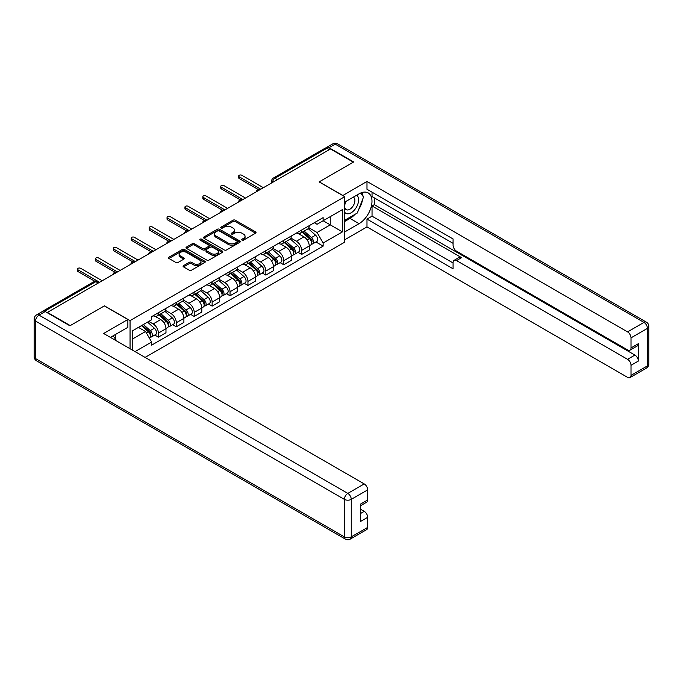 <?xml version="1.0" encoding="UTF-8"?>
<svg xmlns="http://www.w3.org/2000/svg" width="683" height="683" viewBox="0 0 683 683"><rect width="100%" height="100%" fill="white"/><g stroke="black" fill="none" stroke-linecap="round" stroke-linejoin="round"><path stroke-width="1.02" d="M242.004 240.117A1.118 0.64 0 0 0 243.583 240.117L255.553 233.202A1.597 0.922 0 0 0 256.023 232.553A1.597 0.922 0 0 0 255.553 231.904L235.276 220.199A1.597 0.922 0 0 0 233.023 220.199L221.053 227.106A1.118 0.64 0 0 0 220.72 227.559A1.118 0.64 0 0 0 221.053 228.02A1.118 0.64 0 0 0 222.624 228.02L224.178 227.123A5.097 2.945 0 0 1 231.383 227.123L233.074 228.096A5.097 2.945 0 0 1 234.568 230.18A5.097 2.945 0 0 1 233.074 232.263L231.528 233.159A1.118 0.64 0 0 0 231.204 233.612A1.118 0.64 0 0 0 231.528 234.064A1.118 0.64 0 0 0 233.108 234.064L234.653 233.176A5.097 2.945 0 0 1 241.867 233.176L243.558 234.149A5.097 2.945 0 0 1 245.052 236.233A5.097 2.945 0 0 1 243.558 238.316L242.004 239.204A1.118 0.64 0 0 0 241.68 239.665A1.118 0.64 0 0 0 242.004 240.117L242.004 239.204M183.556 265.602A1.597 0.922 0 0 0 183.087 266.25A1.597 0.922 0 0 0 183.556 266.908L189.242 270.186A1.597 0.922 0 0 0 191.496 270.186L204.798 262.511A1.597 0.922 0 0 0 205.259 261.862A1.597 0.922 0 0 0 204.798 261.213L184.512 249.5A1.597 0.922 0 0 0 182.259 249.5L168.966 257.175A1.597 0.922 0 0 0 168.496 257.832A1.597 0.922 0 0 0 168.966 258.481L175.838 262.451A1.597 0.922 0 0 0 178.092 262.451L183.778 259.164A1.597 0.922 0 0 0 184.248 258.516A1.597 0.922 0 0 0 183.778 257.858L180.372 255.894A4.26 2.459 0 0 1 179.125 254.153A4.26 2.459 0 0 1 181.755 251.882A4.26 2.459 0 0 1 186.399 252.411L199.752 260.121A4.26 2.459 0 0 1 200.998 261.862A4.26 2.459 0 0 1 198.369 264.133A4.26 2.459 0 0 1 193.724 263.604L191.496 262.315A1.597 0.922 0 0 0 189.242 262.315L183.556 265.602L183.556 266.908L189.242 263.647L189.242 262.315M130.052 320.626L104.456 305.847L70.247 325.595L47.4 312.404L330.478 148.971L353.324 162.161L319.115 181.909L344.71 196.687L130.052 320.626L130.052 348.723M224.289 249.961A1.597 0.922 0 0 0 226.543 249.961L239.835 242.277A1.597 0.922 0 0 0 240.305 241.628A1.597 0.922 0 0 0 239.835 240.979L219.559 229.266A1.597 0.922 0 0 0 217.305 229.266L204.004 236.95A1.597 0.922 0 0 0 203.543 237.599A1.597 0.922 0 0 0 204.004 238.247L224.289 249.961M200.563 240.356A1.118 0.64 0 0 1 201.698 240.518L222.299 252.411L209.024 260.069A1.597 0.922 0 0 1 206.77 260.069L186.485 248.364L192.179 245.103L192.179 243.78L186.485 247.058A1.597 0.922 0 0 0 186.015 247.716A1.597 0.922 0 0 0 186.485 248.364L186.485 247.058M192.179 245.103A1.597 0.922 0 0 1 194.433 245.103L194.433 243.78A1.597 0.922 0 0 0 192.179 243.78M194.433 243.78L202.655 248.527A1.597 0.922 0 0 0 204.909 248.527L208.682 246.35A1.597 0.922 0 0 0 209.152 245.692A1.597 0.922 0 0 0 208.682 245.043L200.119 240.1A1.118 0.64 0 0 1 199.795 239.648A1.118 0.64 0 0 1 200.478 239.05A1.118 0.64 0 0 1 201.698 239.195L222.316 251.096A1.597 0.922 0 0 1 222.786 251.745A1.597 0.922 0 0 1 222.316 252.394L222.316 251.096M145.086 357.405L344.71 242.158L344.71 196.687M42.662 311.371A3.244 1.878 -120 0 0 42.218 311.516A3.244 1.878 -120 0 0 41.868 311.832M277.332 179.655L274.916 178.263A3.244 1.878 60 0 0 273.294 178.101L325.296 148.083A3.244 1.878 60 0 1 326.918 148.245L274.916 178.263A3.244 1.878 120 0 0 272.628 182.241L272.628 182.37M329.334 149.637L326.918 148.245M301.664 230.026A7.47 4.311 60 0 1 300.119 233.381L307.7 229.001A7.47 4.311 -120 0 0 309.245 225.655M290.915 238.068L296.388 241.227A7.47 4.311 60 0 1 301.664 250.371L309.245 246A7.47 4.311 -120 0 0 303.961 236.847L298.539 233.723M309.245 246L309.245 250.038L301.664 254.417L298.036 252.317M300.119 233.381A7.47 4.311 60 0 1 296.448 233.04M301.664 250.371L301.664 254.417M283.761 240.365A7.47 4.311 60 0 1 282.216 243.72L289.788 239.34A7.47 4.311 -120 0 0 291.334 235.994M280.124 262.656L283.761 264.756L291.334 260.377L291.334 256.338A7.47 4.311 -120 0 0 286.057 247.186L280.636 244.062M282.216 243.72A7.47 4.311 60 0 1 278.536 243.379M273.004 248.407L278.476 251.566A7.47 4.311 60 0 1 283.761 260.71L283.761 264.756M265.849 250.704A7.47 4.311 60 0 1 264.304 254.059L271.885 249.679A7.47 4.311 -120 0 0 273.431 246.332M262.221 272.995L265.849 275.095L273.431 270.716L273.431 266.677A7.47 4.311 -120 0 0 268.146 257.525L262.724 254.4M264.304 254.059A7.47 4.311 60 0 1 260.624 253.717M255.101 258.746L260.573 261.905A7.47 4.311 60 0 1 265.849 271.049L265.849 275.095M247.946 261.043A7.47 4.311 60 0 1 246.401 264.398L253.974 260.018A7.47 4.311 -120 0 0 255.519 256.671M244.309 283.334L247.946 285.434L255.519 281.055L255.519 277.016A7.47 4.311 -120 0 0 250.243 267.873L244.813 264.739M246.401 264.398A7.47 4.311 60 0 1 242.721 264.056M237.189 269.085L242.661 272.244A7.47 4.311 60 0 1 247.946 281.387L247.946 285.434M230.034 271.382A7.47 4.311 60 0 1 228.489 274.737L236.062 270.357A7.47 4.311 -120 0 0 237.616 267.01M226.406 293.673L230.034 295.773L237.616 291.393L237.616 287.355A7.47 4.311 -120 0 0 232.331 278.212L226.91 275.078M228.489 274.737A7.47 4.311 60 0 1 224.809 274.395M219.286 279.424L224.758 282.583A7.47 4.311 60 0 1 230.034 291.726L230.034 295.773M212.131 281.72A7.47 4.311 60 0 1 210.577 285.076L218.159 280.696A7.47 4.311 -120 0 0 219.704 277.349M208.494 304.012L212.131 306.112L219.704 301.732L219.704 297.694A7.47 4.311 -120 0 0 214.428 288.55L208.998 285.417M210.577 285.076A7.47 4.311 60 0 1 206.906 284.734M201.374 289.763L206.847 292.922A7.47 4.311 60 0 1 212.131 302.065L212.131 306.112M194.22 292.059A7.47 4.311 60 0 1 192.674 295.415L200.247 291.035A7.47 4.311 -120 0 0 201.792 287.688M190.591 314.351L194.22 316.451L201.801 312.071L201.801 308.033A7.47 4.311 -120 0 0 196.516 298.889L191.095 295.756M192.674 295.415A7.47 4.311 60 0 1 188.995 295.073M183.471 300.102L188.943 303.261A7.47 4.311 60 0 1 194.22 312.404L194.22 316.451M176.316 302.398A7.47 4.311 60 0 1 174.763 305.753L182.344 301.374A7.47 4.311 -120 0 0 183.889 298.027M172.679 324.69L176.316 326.79L183.889 322.41L183.889 318.372A7.47 4.311 -120 0 0 178.605 309.228L173.183 306.095M174.763 305.753A7.47 4.311 60 0 1 171.091 305.412M165.559 310.441L171.032 313.599A7.47 4.311 60 0 1 176.316 322.743L176.316 326.79M158.405 312.737A7.47 4.311 60 0 1 156.859 316.092L164.432 311.713A7.47 4.311 -120 0 0 165.978 308.366M154.776 335.029L158.405 337.129L165.978 332.749L165.978 328.711A7.47 4.311 -120 0 0 160.701 319.567L155.28 316.434M156.859 316.092A7.47 4.311 60 0 1 153.18 315.751M148.766 321.42L153.129 323.938A7.47 4.311 60 0 1 158.405 333.082L158.405 337.129M314.351 222.701L317.049 224.263L342.422 209.613L330.248 216.639L330.248 224.852L317.049 232.476L308.818 227.729M132.348 350.046L132.348 330.896L151.635 319.764L151.635 316.647L323.136 217.629L323.136 220.746L342.422 231.879L323.136 243.011L317.049 232.476M342.422 209.613L342.422 231.879M132.348 339.118L145.547 331.494L151.635 342.029L151.635 345.146L323.136 246.128L323.136 243.011M151.635 342.029L135.046 351.608M145.547 331.494L138.427 327.388M315.939 241.978L323.136 246.128M242.456 240.279L243.558 239.639A5.097 2.945 0 0 0 245.052 237.556L245.052 236.233M234.568 230.18L234.568 231.503A5.097 2.945 0 0 1 233.074 233.586L231.972 234.226M255.536 233.219L235.276 221.523A1.597 0.922 0 0 0 233.023 221.523L221.497 228.173M239.835 240.979L239.835 242.277L219.559 230.598A1.597 0.922 0 0 0 217.305 230.598L204.029 238.256M237.018 242.089A1.118 0.64 0 0 0 237.351 241.628A1.118 0.64 0 0 0 237.018 241.176L219.217 230.897A1.118 0.64 0 0 0 217.638 230.897L216.007 231.836A5.097 2.945 0 0 0 214.513 233.919A5.097 2.945 0 0 0 216.007 236.002L228.173 243.028A5.097 2.945 0 0 0 235.387 243.028L237.018 242.089L237.018 243.413A1.118 0.64 0 0 0 237.351 242.96L237.351 241.628M214.513 233.919L214.513 235.251A5.097 2.945 0 0 0 216.007 237.325L216.007 236.002M237.018 243.413L235.387 244.352A5.097 2.945 0 0 1 228.173 244.352L216.007 237.325M194.433 245.103L202.655 249.85A1.597 0.922 0 0 0 204.909 249.85L208.682 247.673A1.597 0.922 0 0 0 209.152 247.024L209.152 245.692M211.192 253.453A4.26 2.459 0 0 0 215.837 253.991A4.26 2.459 0 0 0 218.466 251.711A4.26 2.459 0 0 0 217.22 249.969L212.515 247.255A1.597 0.922 0 0 0 210.262 247.255L206.488 249.44A1.597 0.922 0 0 0 206.018 250.089A1.597 0.922 0 0 0 206.488 250.738L211.192 253.453L211.192 254.776A4.26 2.459 0 0 0 215.837 255.314A4.26 2.459 0 0 0 218.466 253.043L218.466 251.711M206.018 250.089L206.018 251.412A1.597 0.922 0 0 0 206.488 252.061L206.488 250.738M211.192 254.776L206.488 252.061M200.998 261.862L200.998 263.186A4.26 2.459 0 0 1 198.369 265.465A4.26 2.459 0 0 1 193.724 264.927L191.496 263.647A1.597 0.922 0 0 0 189.242 263.647M179.125 254.153L179.125 255.476A4.26 2.459 0 0 0 180.372 257.218L180.372 255.894M183.778 257.858L183.778 259.164L180.372 257.218M204.772 262.528L184.512 250.823A1.597 0.922 0 0 0 182.259 250.823L168.983 258.49M302.185 232.186L309.484 238.7A4.055 2.339 60 0 1 310.756 244.975L309.245 245.846M302.381 232.357L305.813 234.337M302.919 231.759L311.038 239.007A1.947 1.127 60 0 1 311.653 242.021A1.947 1.127 60 0 1 311.474 242.089M304.14 231.059L311.431 237.573A4.055 2.339 60 0 1 312.712 243.848A4.055 2.339 60 0 1 311.482 243.976M308.204 228.617L315.563 235.183A4.055 2.339 60 0 1 316.844 241.458L312.712 243.848M258.242 189.515L239.221 178.528A1.87 1.076 180 0 1 238.674 177.768L238.674 176.043A1.87 1.076 -0 0 0 239.221 176.803L260.744 189.234M263.382 187.705L241.859 175.283A1.87 1.076 -0 0 0 239.827 175.044A1.87 1.076 -0 0 0 238.674 176.043M284.273 242.525L291.573 249.039A4.055 2.339 60 0 1 292.845 255.314L291.334 256.185M284.469 242.696L287.902 244.676M285.016 242.098L293.135 249.346A1.947 1.127 60 0 1 293.741 252.36A1.947 1.127 60 0 1 293.57 252.428M286.228 241.398L293.528 247.912A4.055 2.339 60 0 1 294.8 254.187A4.055 2.339 60 0 1 293.57 254.315M290.301 238.956L297.66 245.521A4.055 2.339 60 0 1 298.932 251.796L294.8 254.187M266.37 252.864L273.67 259.378A4.055 2.339 60 0 1 274.942 265.653L273.422 266.524M266.566 253.034L269.998 255.015M267.104 252.437L275.223 259.685A1.947 1.127 60 0 1 275.838 262.699A1.947 1.127 60 0 1 275.659 262.767M268.317 251.737L275.616 258.251A4.055 2.339 60 0 1 276.888 264.526A4.055 2.339 60 0 1 275.667 264.654M272.389 249.295L279.748 255.86A4.055 2.339 60 0 1 281.02 262.135L276.888 264.526M342.764 195.56L366.984 181.447L627.566 331.887L643.984 322.41L335.182 144.13L328.984 147.707L353.666 161.956L319.234 181.84L342.764 195.432M344.71 202.125L359.062 193.835A18.262 10.544 120 0 1 368.197 192.93A18.262 10.544 120 0 1 370.997 207.572A18.262 10.544 120 0 1 359.062 223.665L344.71 231.947M344.71 239.767L366.984 226.91L366.984 219.089L453.077 268.795L453.077 262.562A4.866 2.809 -120 0 1 454.084 260.334A4.866 2.809 -120 0 1 456.526 260.582L627.566 359.326L634.908 355.083A4.866 2.809 60 0 1 638.357 361.051L638.357 343.686A4.866 2.809 60 0 1 637.35 345.914L629.999 350.157A4.866 2.809 -120 0 0 631.007 347.929L631.007 337.854A4.866 2.809 -120 0 0 627.566 331.887M374.327 197.882L374.327 204.644L372.039 205.967L372.039 216.178L366.984 219.089M372.039 192.179L372.039 196.559L453.077 243.344M629.999 350.157A4.866 2.809 -120 0 1 627.566 349.918L456.526 251.165A4.866 2.809 -120 0 1 453.077 245.206L453.077 238.973L366.984 189.268L366.984 181.447M366.984 226.91L627.566 377.358A4.866 2.809 -120 0 0 629.999 377.597A4.866 2.809 -120 0 0 631.007 375.368L631.007 365.294A4.866 2.809 -120 0 0 627.566 359.326M328.984 147.707A4.866 2.809 -120 0 0 326.551 147.468A4.866 2.809 -120 0 0 326.039 147.938M372.039 205.967L461.571 257.662L456.526 260.582M374.327 204.644L634.908 355.083M372.039 216.178L453.077 262.964M454.084 260.334L459.138 257.423A4.866 2.809 60 0 1 461.571 257.662M344.71 221.48L349.995 218.423A18.262 10.544 120 0 0 355.058 214.308M358.686 209.536A18.262 10.544 120 0 0 362.613 199.402M362.912 196.132A18.262 10.544 120 0 0 362.46 192.401M45.223 311.542L39.016 315.119A4.866 2.809 -120 0 0 36.583 314.88L42.781 311.303A4.866 2.809 60 0 1 45.223 311.542L69.897 325.791L104.337 305.907L127.866 319.499L127.866 327.319L111.568 336.728A18.262 10.544 120 0 0 110.467 337.419M127.866 319.499L103.645 333.483L364.227 483.923A4.866 2.809 60 0 1 367.676 489.89L367.676 499.965A4.866 2.809 60 0 1 366.66 502.193L360.325 505.855M115.359 338.939L115.359 334.542M360.325 513.616L364.227 511.362A4.866 2.809 60 0 1 367.676 517.33L367.676 527.404A4.866 2.809 60 0 1 366.66 529.632L350.251 539.109A4.866 2.809 -120 0 0 351.258 536.881L367.676 527.404M367.676 499.965L360.325 504.208L360.325 521.573L367.676 517.33M364.227 511.362L360.325 509.108M344.71 212.259A10.552 6.096 120 0 0 353.102 211.354A10.552 6.096 120 0 0 358.601 199.871A10.552 6.096 120 0 0 356.688 195.21M345.598 201.613A10.552 6.096 120 0 0 344.71 203.517M344.71 207.043A7.223 4.175 120 0 0 346.17 209.647A7.223 4.175 120 0 0 351.736 207.717A7.223 4.175 120 0 0 354.895 200.443A7.223 4.175 120 0 0 353.393 197.139A7.223 4.175 120 0 0 353.376 197.122M346.196 201.272A7.223 4.175 120 0 0 344.71 205.6M360.718 193.007L363.535 197.02L357.337 212.994L344.949 220.148M113.156 335.814L116.042 339.912L115.811 340.501M240.339 199.854L221.309 188.867A1.87 1.076 180 0 1 220.763 188.107L220.763 186.382A1.87 1.076 -0 0 0 221.309 187.142L242.832 199.573M245.479 198.044L223.956 185.622A1.87 1.076 -0 0 0 221.915 185.383A1.87 1.076 -0 0 0 220.763 186.382M222.427 210.193L203.406 199.205A1.87 1.076 180 0 1 202.86 198.446L202.86 196.721A1.87 1.076 -0 0 0 203.406 197.481L224.929 209.912M227.567 208.383L206.044 195.961A1.87 1.076 -0 0 0 204.012 195.722A1.87 1.076 -0 0 0 202.86 196.721M248.458 263.203L255.758 269.717A4.055 2.339 60 0 1 257.03 275.992L255.519 276.863M248.655 263.373L252.087 265.354M249.201 262.776L257.32 270.024A1.947 1.127 60 0 1 257.926 273.038A1.947 1.127 60 0 1 257.747 273.106M250.413 262.076L257.713 268.59A4.055 2.339 60 0 1 258.985 274.865A4.055 2.339 60 0 1 257.756 274.993M254.486 259.634L261.845 266.199A4.055 2.339 60 0 1 263.117 272.474L258.985 274.865M230.555 273.541L237.855 280.056A4.055 2.339 60 0 1 239.127 286.331L237.607 287.202M230.743 273.712L234.184 275.693M231.289 273.115L239.409 280.363A1.947 1.127 60 0 1 240.023 283.377A1.947 1.127 60 0 1 239.844 283.445M232.502 272.415L239.801 278.929A4.055 2.339 60 0 1 241.073 285.204A4.055 2.339 60 0 1 239.853 285.332M236.574 269.973L243.933 276.538A4.055 2.339 60 0 1 245.206 282.813L241.073 285.204M212.644 283.88L219.943 290.395A4.055 2.339 60 0 1 221.215 296.67L219.704 297.54M212.84 284.051L216.272 286.032M213.386 283.454L221.505 290.702A1.947 1.127 60 0 1 222.112 293.716A1.947 1.127 60 0 1 221.932 293.784M214.599 282.753L221.898 289.268A4.055 2.339 60 0 1 223.17 295.543A4.055 2.339 60 0 1 221.941 295.671M218.662 280.312L226.03 286.877A4.055 2.339 60 0 1 227.302 293.152L223.17 295.543M204.516 220.532L185.494 209.544A1.87 1.076 180 0 1 184.948 208.785L184.948 207.06A1.87 1.076 -0 0 0 185.494 207.82L207.017 220.25M209.664 218.722L188.132 206.3A1.87 1.076 -0 0 0 186.1 206.061A1.87 1.076 -0 0 0 184.948 207.06M186.613 230.871L167.591 219.883A1.87 1.076 180 0 1 167.045 219.123L167.045 217.399A1.87 1.076 -0 0 0 167.591 218.159L189.114 230.589M191.752 229.061L170.229 216.639A1.87 1.076 -0 0 0 168.197 216.4A1.87 1.076 -0 0 0 167.045 217.399M168.701 241.21L149.679 230.222A1.87 1.076 180 0 1 149.133 229.462L149.133 227.738A1.87 1.076 -0 0 0 149.679 228.498L171.202 240.928M173.841 239.4L152.318 226.978A1.87 1.076 -0 0 0 150.286 226.739A1.87 1.076 -0 0 0 149.133 227.738M194.74 294.219L202.031 300.733A4.055 2.339 60 0 1 203.312 307.009L201.792 307.879M194.928 294.39L198.369 296.371M195.475 293.792L203.594 301.041A1.947 1.127 60 0 1 204.208 304.055A1.947 1.127 60 0 1 204.029 304.123M196.687 293.092L203.986 299.606A4.055 2.339 60 0 1 205.259 305.882A4.055 2.339 60 0 1 204.038 306.01M200.759 290.651L208.119 297.216A4.055 2.339 60 0 1 209.391 303.491L205.259 305.882M150.798 251.549L131.776 240.561A1.87 1.076 180 0 1 131.23 239.801L131.23 238.077A1.87 1.076 -0 0 0 131.776 238.837L153.299 251.267M155.937 249.739L134.414 237.317A1.87 1.076 -0 0 0 132.382 237.078A1.87 1.076 -0 0 0 131.23 238.077M176.829 304.558L184.128 311.072A4.055 2.339 60 0 1 185.4 317.347L183.889 318.218M177.025 304.729L180.457 306.71M177.563 304.131L185.691 311.38A1.947 1.127 60 0 1 186.297 314.393A1.947 1.127 60 0 1 186.118 314.462M178.784 303.431L186.083 309.945A4.055 2.339 60 0 1 187.355 316.22A4.055 2.339 60 0 1 186.126 316.349M182.848 300.99L190.216 307.555A4.055 2.339 60 0 1 191.488 313.83L187.355 316.22M132.886 261.888L113.865 250.9A1.87 1.076 180 0 1 113.318 250.14L113.318 248.416A1.87 1.076 -0 0 0 113.865 249.175L135.388 261.606M138.026 260.078L116.503 247.656A1.87 1.076 -0 0 0 114.471 247.417A1.87 1.076 -0 0 0 113.318 248.416M158.926 314.897L166.217 321.411A4.055 2.339 60 0 1 167.497 327.686L165.978 328.557M159.113 315.068L162.554 317.049M159.66 314.47L167.779 321.719A1.947 1.127 60 0 1 168.394 324.732A1.947 1.127 60 0 1 168.214 324.801M160.872 313.77L168.172 320.284A4.055 2.339 60 0 1 169.444 326.559A4.055 2.339 60 0 1 168.223 326.687M164.945 311.328L172.304 317.894A4.055 2.339 60 0 1 173.576 324.169L169.444 326.559M114.983 272.227L95.962 261.239A1.87 1.076 180 0 1 95.407 260.479L95.407 258.755A1.87 1.076 -0 0 0 95.962 259.514L117.485 271.945M120.123 270.417L98.6 257.995A1.87 1.076 -0 0 0 96.559 257.756A1.87 1.076 -0 0 0 95.407 258.755M141.458 325.637L148.313 331.75A4.055 2.339 60 0 1 149.586 338.025L149.389 338.136M141.526 325.595L144.642 327.388M142.201 325.21L149.867 332.058A1.947 1.127 60 0 1 150.482 335.071A1.947 1.127 60 0 1 150.303 335.14M143.413 324.51L150.26 330.623A4.055 2.339 60 0 1 151.541 336.898A4.055 2.339 60 0 1 150.311 337.026M147.545 322.12L154.392 328.233A4.055 2.339 60 0 1 155.673 334.508L151.541 336.898M94.775 281.234L78.05 271.578A1.87 1.076 180 0 1 77.503 270.818L77.503 269.093A1.87 1.076 -0 0 0 78.05 269.853L99.573 282.284M102.211 280.756L80.688 268.334A1.87 1.076 -0 0 0 78.656 268.095A1.87 1.076 -0 0 0 77.503 269.093M272.739 182.31L272.628 182.241A3.244 1.878 0 0 1 271.672 180.918L271.672 182.924M176.316 322.743L183.889 318.372M194.22 312.404L201.801 308.033M212.131 302.065L219.704 297.694M230.034 291.726L237.616 287.355M247.946 281.387L255.519 277.016M265.849 271.049L273.431 266.677M283.761 260.71L291.334 256.338M158.405 333.082L165.978 328.711M153.129 323.938L160.701 319.567M171.032 313.599L178.605 309.228M188.943 303.261L196.516 298.889M206.847 292.922L214.428 288.55M224.758 282.583L232.331 278.212M242.661 272.244L250.243 267.873M260.573 261.905L268.146 257.525M278.476 251.566L286.057 247.186M296.388 241.227L303.961 236.847M260.027 189.643A3.244 1.878 120 0 0 258.592 190.472M242.115 199.982A3.244 1.878 120 0 0 240.681 200.811M224.212 210.321A3.244 1.878 120 0 0 222.778 211.149M206.3 220.66A3.244 1.878 120 0 0 204.866 221.488M188.397 230.999A3.244 1.878 120 0 0 186.963 231.827M170.485 241.338A3.244 1.878 120 0 0 169.051 242.166M152.582 251.677A3.244 1.878 120 0 0 151.148 252.505M134.671 262.016A3.244 1.878 120 0 0 133.236 262.844M116.767 272.355A3.244 1.878 120 0 0 115.333 273.183M98.25 283.044L95.842 281.652L44.583 311.243M99.206 282.497L97.464 281.49A3.244 1.878 120 0 0 95.842 281.652A3.244 1.878 60 0 0 94.22 281.49L42.218 311.516M243.558 239.639L243.558 238.316M231.528 234.064L231.528 233.159M233.074 233.586L233.074 232.263M221.053 228.02L221.053 227.106M233.023 221.523L233.023 220.199M235.276 221.523L235.276 220.199M255.553 233.202L255.553 231.904M204.004 238.247L204.004 236.95M217.305 230.598L217.305 229.266M219.559 230.598L219.559 229.266M228.173 244.352L228.173 243.028M235.387 244.352L235.387 243.028M202.655 249.85L202.655 248.527M204.909 249.85L204.909 248.527M208.682 247.673L208.682 246.35M201.698 240.518L201.698 239.195M191.496 263.647L191.496 262.315M193.724 264.927L193.724 263.604M168.966 258.481L168.966 257.175M182.259 250.823L182.259 249.5M184.512 250.823L184.512 249.5M204.798 262.511L204.798 261.213M309.484 238.7L307.205 240.006M312.054 241.125L311.32 241.551M315.563 235.183L311.431 237.573M239.221 176.803L239.221 178.528M291.573 249.039L289.302 250.345M294.151 251.464L293.417 251.89M297.66 245.521L293.528 247.912M273.67 259.378L271.39 260.693M276.239 261.802L275.505 262.229M279.748 255.86L275.616 258.251M631.007 347.929L638.357 343.686M638.357 361.051L631.007 365.294M631.007 375.368L647.424 365.892L647.424 328.378L631.007 337.854M349.995 218.423L359.062 223.665M647.424 365.892A4.866 2.809 60 0 1 646.417 368.12A4.866 4.866 0 0 0 648.85 363.902A4.866 2.809 180 0 1 647.424 365.892M647.424 328.378A4.866 2.809 0 0 0 648.85 326.389A4.866 4.866 0 0 0 646.417 322.171A4.866 2.809 -60 0 0 643.984 322.41A4.866 2.809 60 0 1 647.424 328.378M326.551 147.468L332.749 143.891A4.866 2.809 60 0 1 335.182 144.13A4.866 2.809 -60 0 1 337.624 143.891L646.417 322.171M36.583 314.88A4.866 4.866 0 0 0 34.15 319.098A4.866 2.809 180 0 0 35.576 321.087A4.866 2.809 -60 0 1 39.016 315.119L347.818 493.399A4.866 2.809 -60 0 0 344.369 499.367L35.576 321.087L35.576 358.601L344.369 536.881L344.369 499.367A4.866 2.809 0 0 0 351.258 499.367L351.258 536.881A4.866 2.809 180 0 1 344.369 536.881A4.866 2.809 -60 0 0 345.376 539.109A4.866 4.866 0 0 0 350.251 539.109M367.676 489.89L351.258 499.367A4.866 2.809 -120 0 0 347.818 493.399L364.227 483.923M36.583 360.829A4.866 2.809 -60 0 1 35.576 358.601A4.866 2.809 0 0 1 34.15 356.611A4.866 4.866 0 0 0 36.583 360.829L345.376 539.109M221.309 187.142L221.309 188.867M203.406 197.481L203.406 199.205M255.758 269.717L253.487 271.031M258.336 272.141L257.602 272.568M261.845 266.199L257.713 268.59M237.855 280.056L235.575 281.37M240.425 282.48L239.69 282.907M243.933 276.538L239.801 278.929M219.943 290.395L217.672 291.709M222.513 292.819L221.787 293.246M226.03 286.877L221.898 289.268M185.494 207.82L185.494 209.544M167.591 218.159L167.591 219.883M149.679 228.498L149.679 230.222M202.031 300.733L199.76 302.048M204.61 303.158L203.876 303.585M208.119 297.216L203.986 299.606M131.776 238.837L131.776 240.561M184.128 311.072L181.849 312.387M186.698 313.497L185.972 313.924M190.216 307.555L186.083 309.945M113.865 249.175L113.865 250.9M166.217 321.411L163.946 322.726M168.795 323.836L168.061 324.263M172.304 317.894L168.172 320.284M95.962 259.514L95.962 261.239M148.313 331.75L146.35 332.877M150.883 334.175L150.158 334.602M154.392 328.233L150.26 330.623M78.05 269.853L78.05 271.578M260.3 189.49A3.244 3.244 0 0 0 256.134 191.889M242.397 199.829A3.244 3.244 0 0 0 238.23 202.228M224.485 210.168A3.244 3.244 0 0 0 220.319 212.567M206.573 220.507A3.244 3.244 0 0 0 202.416 222.914M188.67 230.845A3.244 3.244 0 0 0 184.504 233.253M170.759 241.184A3.244 3.244 0 0 0 166.592 243.592M152.855 251.523A3.244 3.244 0 0 0 148.689 253.931M134.944 261.862A3.244 3.244 0 0 0 130.777 264.27M117.041 272.201A3.244 3.244 0 0 0 112.874 274.609M97.464 281.49A3.244 3.244 0 0 0 94.22 281.49M273.294 178.101A3.244 3.244 0 0 0 271.672 180.918M629.999 377.597L646.417 368.12M648.85 363.902L648.85 326.389M337.624 143.891A4.866 4.866 0 0 0 332.749 143.891M34.15 319.098L34.15 356.611"/></g></svg>
